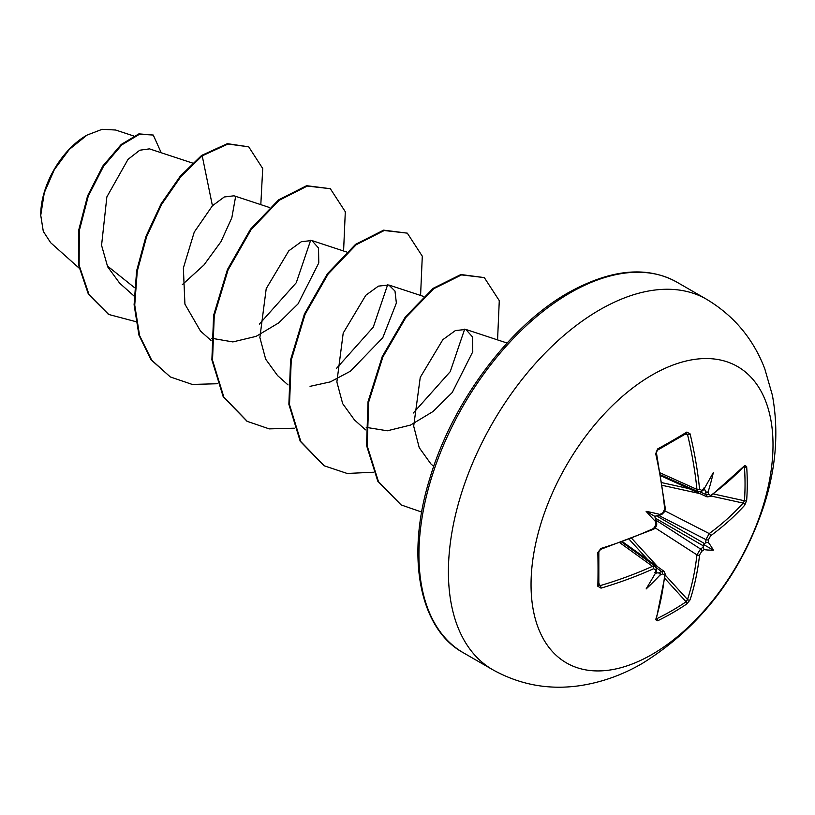 <?xml version="1.0" encoding="UTF-8"?>
<svg xmlns="http://www.w3.org/2000/svg" width="815" height="815" viewBox="0 0 815 815"><rect width="100%" height="100%" fill="white"/><g stroke="black" fill="none" stroke-linecap="round" stroke-linejoin="round"><path stroke-width="1.22" d="M660.894 475.797L707.135 496.906L705.953 494.603A340.283 212.837 -124.5 0 0 705.688 491.18C706.615 492.81 707.491 492.841 708.306 491.272A342.106 213.978 55.5 0 1 708.541 494.328L710.619 495.53A341.821 192.116 -1.3 0 0 744.757 465.426L746.662 466.577A338.826 261.574 30.8 0 1 747.263 483.57A338.826 261.574 30.8 0 1 746.662 500.339A1.824 1.08 -175.9 0 1 744.452 500.767A337.023 260.189 -149.2 0 0 745.042 484.09A337.023 260.189 -149.2 0 0 744.452 467.189L743.759 467.056M662.605 513.063A1.824 0.958 63.5 0 1 662.249 514.061L660.191 515.08L659.834 514.428A249.115 94.102 169.7 0 0 646.122 511.331L654.679 516.272L658.449 515.508L659.834 514.428A342.106 179.545 -4.2 0 0 662.605 513.063L664.683 509.283A341.821 192.116 -118.7 0 0 655.688 453.721L657.634 448.933A338.826 90.068 -18.8 0 0 672.65 440.497A338.826 90.068 -18.8 0 0 686.872 432.052A1.824 1.141 58.5 0 1 686.515 433.407L686.617 433.356M652.02 654.445A171.099 98.778 -60 0 1 531.044 584.589A171.099 98.778 -60 0 1 652.02 375.043A171.099 98.778 -60 0 1 773.007 444.898A171.099 98.778 -60 0 1 652.02 654.445M686.872 432.052L690.081 433.865A1.824 0.703 166.5 0 1 687.503 434.415L686.128 433.509M690.081 433.865A341.821 202.456 58.7 0 1 699.565 489.143L701.797 490.436A1.824 1.141 56.2 0 1 701.43 491.435L698.302 491.781L696.937 489.397A340.008 201.376 -121.3 0 0 687.503 434.415L684.855 434.415M708.306 491.272A249.115 245.356 132.4 0 0 713.339 472.527A249.115 42.095 122.2 0 1 704.129 488.857L703.131 489.703M746.662 500.339L744.757 505.147A1.824 1.314 -138.1 0 0 743.178 503.079L744.452 500.767L713.594 494.002M744.757 505.147A341.821 202.446 -178.7 0 1 710.619 535.801L708.541 539.591A342.106 213.978 55.5 0 1 708.306 542.413L705.688 542.78A340.283 212.837 -124.5 0 0 705.953 539.611L709.223 533.581A340.008 201.366 1.3 0 0 743.178 503.079L710.884 496.009M656.605 618.035L657.053 618.565A337.023 260.179 29.2 0 0 686.128 601.776L687.503 599.514A340.008 201.376 -121.3 0 0 696.937 554.862L700.533 549.015A340.283 212.837 4.5 0 0 703.131 547.201L704.129 549.646A249.115 109.159 68.2 0 0 713.339 550.145A249.115 109.159 171.8 0 0 708.306 542.413M656.024 520.245L700.533 549.015A1.824 1.131 55.5 0 1 701.797 551.266L699.565 554.954A341.821 202.456 58.7 0 1 690.081 599.85L686.872 603.905A338.826 261.574 -150.8 0 1 672.65 612.809A338.826 261.574 -150.8 0 1 657.634 620.786L655.688 619.706A341.821 192.116 -118.7 0 0 664.683 575.095L662.605 573.892A342.106 213.978 -175.5 0 1 659.834 575.217C660.792 573.729 660.333 572.986 658.449 572.996A340.283 212.837 4.5 0 0 661.546 571.519L664.123 571.386L622.731 541.904M86.4 135.463A64.568 37.276 120 0 0 40.75 214.539M133.629 135.952L115.587 130.013L102.15 129.31L87.042 135.096L69.336 149.389L54.32 169.663L44.275 192.809L40.75 215.333L43.297 231.379L50.662 242.717L79.004 268.033M134.485 287.634L107.193 265.802M192.605 163.092L149.471 148.87L139.773 150.225L128.026 159.363L106.867 196.894L101.569 245.335L107.672 266.841L119.642 283.151L134.057 296.028M269.592 207.54L233.997 195.804L224.278 196.975L212.43 205.767L194.245 232.102L183.365 268.033L184.924 304.158L200.48 331.043L211.044 340.476M211.778 338.276L232.856 341.923L256.104 336.371L278.72 322.883L298.025 303.903L318.777 262.96L318.522 248.005L311.839 240.537L301.387 241.678L288.826 250.796L266.22 288.622L259.873 337.532L265.67 359.171L277.487 375.471M310.046 386.341L330.35 381.889L350.409 371.212L382.785 337.716L396.365 303.058L394.99 291.057L388.826 284.995L378.374 286.136L365.823 295.254L343.207 333.07L336.87 381.98L342.657 403.619L354.464 419.939L365.558 429.851M366.21 427.366L387.319 430.789L410.505 425.084L433.03 411.514L452.213 392.545L472.771 351.754L472.486 336.87L465.813 329.443L455.381 330.574L442.851 339.661L420.255 377.365L413.684 426.143L419.226 447.659L430.819 463.827L433.712 466.414M464.662 329.138L450.226 371.66L413.317 413.011M387.675 284.69L373.25 327.202L336.34 368.553M310.678 240.231L296.263 282.744L259.353 324.105M235.617 196.547L231.837 217.748L220.997 241.648L203.944 265.007L182.336 284.649M212.43 205.767L202.212 155.828L227.996 144.031L248.707 146.822L262.715 168.511L260.81 204.647M135.769 321.63L108.731 314.468L89.049 294.633L79.126 265.262L79.269 230.788L88.244 196.211L103.546 166.291L121.843 144.856L139.528 134.241L153.261 135.046L161.207 152.741M201.57 155.451L180.237 176.213L161.044 203.903L145.977 236.33L136.614 270.875L134.098 304.739L138.947 335.189L151.05 359.782L170.325 376.948L151.692 360.149L139.589 335.556L134.74 305.105L137.256 271.242L146.618 236.696L161.686 204.28L180.879 176.58L202.212 155.828L201.57 155.451L227.354 143.664L248.707 146.822M108.405 314.284L88.407 294.256L78.485 264.885L78.627 230.421L87.602 195.845L102.904 165.924L121.201 144.479L138.886 133.874L153.261 135.046M170.325 376.948L192.258 384.436L217.299 383.743M343.584 251L345.305 211.747L330.33 188.703L307.265 186.064L279.199 200.276L251.132 229.586L228.068 269.969L214.253 315.69L212.521 360.21L223.87 397.18L247.312 421.396L269.245 428.884L294.286 428.191M420.581 295.448L422.292 256.195L407.317 233.151L384.252 230.513L356.186 244.724L328.119 274.044L305.055 314.417L291.24 360.138L289.508 404.658L300.857 441.628L324.299 465.844L347.19 473.464L373.382 472.231M497.568 339.896L499.279 300.643L484.304 277.599L461.535 274.899L433.814 288.683L405.972 317.32L382.887 356.929L368.686 402.039L367.178 445.805L378.466 481.655L401.133 504.913L421.691 512.075M330.33 188.703L306.623 185.698L278.557 199.899L250.49 229.219L227.426 269.592L213.612 315.313L211.88 359.843L223.229 396.813L246.986 421.212M407.317 233.151L383.61 230.146L355.544 244.357L327.477 273.667L304.413 314.05L290.598 359.761L288.867 404.291L300.215 441.261L323.973 465.66M484.304 277.599L460.893 274.533L433.173 288.316L405.33 316.943L382.245 356.562L368.044 401.673L366.536 445.438L377.824 481.278L400.807 504.719M655.902 571.519L655.668 572.813A249.115 42.095 117.8 0 1 646.122 588.95A249.115 245.356 107.6 0 0 659.834 575.217M656.401 571.244L656.544 569.186A1.824 1.141 -176.2 0 1 655.861 570.001L653.63 568.707A341.821 202.446 -178.7 0 1 601.012 588.135L597.833 586.26A338.826 90.068 -101.2 0 0 597.833 552.499L601.012 548.424A341.821 192.116 -1.3 0 0 653.63 528.436L655.861 524.748A1.824 0.958 -3.5 0 0 656.544 523.933L656.544 523.933C656.472 526.673 655.372 528.487 653.263 529.373L653.263 529.373A1.824 0.917 -114.6 0 0 653.63 528.436M646.122 511.331A249.115 94.102 70.3 0 0 655.668 521.661L656.401 521.631L656.544 523.933M705.688 491.18L703.406 488.134M654.679 516.272L655.902 519.929L655.668 521.661A342.106 179.555 -115.8 0 1 655.861 524.748M654.679 572.548L658.449 572.996M703.131 547.201L703.406 544.41L705.688 542.78M598.872 583.336L600.197 585.628L598.73 584.895A1.824 1.141 -178.5 0 1 598.831 585.282L598.842 585.404M601.012 588.135A1.824 0.703 73.5 0 0 600.197 585.628A340.008 201.366 1.3 0 0 652.54 566.313L655.291 566.282L621.906 542.199M653.263 529.373L656.269 525.909C655.128 528.405 659.783 517.596 653.263 529.373L600.706 549.341A1.824 0.683 -107.2 0 0 601.012 548.424M598.73 551.317A1.824 0.968 178.7 0 1 598.831 551.612L598.831 551.612A1.824 0.968 178.7 0 1 597.833 552.499M662.249 514.061L664.663 511.596L665.315 508.499L656.309 451.989C656.085 452.926 657.043 448.657 656.33 452.997A1.824 0.683 -12.8 0 1 655.688 453.721M600.706 549.341L598.831 551.612L598.831 585.282A1.824 1.141 -178.5 0 1 597.833 586.26M664.683 509.283A1.824 0.917 -5.4 0 0 665.315 508.499M620.042 542.871L652.54 566.313A1.824 0.927 65.7 0 1 653.63 568.707M657.634 448.933A1.824 0.968 61.3 0 1 657.359 450.237L656.33 452.997M699.565 489.143A1.824 0.927 174.3 0 1 696.937 489.397L660.394 472.975M656.401 567.851L661.546 571.519A1.824 0.968 64.2 0 1 662.605 573.892M664.113 571.397L665.315 574.32A1.824 1.172 -173.9 0 1 664.683 575.095M665.315 574.32L656.289 619.043A1.824 1.324 -162.6 0 1 655.688 619.706M657.053 618.565A1.824 1.019 64 0 1 657.634 620.786M708.541 494.328A1.824 0.968 175.8 0 1 705.953 494.603L700.207 491.975M664.846 578.426L686.128 601.776A1.824 1.08 55.9 0 1 686.872 603.905M710.619 495.53A1.824 1.172 53.9 0 1 710.262 496.457L743.861 466.333M665.234 575.084L687.503 599.514A1.824 1.314 18.1 0 0 690.081 599.85M744.757 465.426A1.824 1.324 42.6 0 1 744.482 466.282M655.168 527.865L696.937 554.862A1.824 1.161 6.4 0 0 699.565 554.954M746.662 466.577A1.824 1.019 176 0 1 744.452 467.189M710.619 535.801A1.824 1.161 -126.4 0 0 709.223 533.581L664.969 510.903M658.785 515.457L705.953 539.611A1.824 1.131 4.5 0 0 708.541 539.591M713.339 550.145L703.406 544.41M492.708 669.716A213.866 123.473 -60 0 1 459.925 498.332A213.866 123.473 -60 0 1 599.636 309.873A213.866 123.473 -60 0 1 706.574 299.278L677.092 282.265A213.866 123.473 120 0 0 570.164 292.86A213.866 123.473 120 0 0 430.442 481.319A213.866 123.473 120 0 0 463.226 652.693L492.708 669.716C519.858 684.824 548.882 690.152 579.781 685.69C601.704 682.379 622.589 674.932 642.414 663.359C699.718 627.703 740.051 575.675 763.39 507.256C776.043 468.931 779.038 431.583 772.386 395.234L764.796 368.859C753.345 338.897 733.928 315.7 706.574 299.278M701.797 490.436A342.106 179.545 -4.2 0 0 704.129 488.857M704.129 549.646A342.106 213.978 -175.5 0 1 701.797 551.266M655.668 572.813A342.106 179.555 -115.8 0 0 655.861 570.001M704.761 489.346L704.017 489.061M655.78 572.609L656.401 573.108M647.843 559.783L629.292 539.438M631.829 538.46L657.644 566.771M703.467 545.928L655.117 518.014M656.401 515.783L704.761 543.707M699.891 493.595L662.463 485.394M662.045 482.704L688.94 488.603M657.359 450.237L686.515 433.407M463.226 652.693C419.929 629.302 405.024 557.073 430.014 477.784C452.508 401.958 509.477 325.806 568.34 292.677C610.873 269.093 647.12 265.629 677.092 282.265M311.839 240.537L346.589 251.988M277.467 375.491L288.041 384.924M388.826 284.985L423.576 296.436M465.813 329.433L507.083 343.034M108.731 314.468L108.089 314.101M246.67 421.029L247.312 421.396M323.657 465.477L324.299 465.844M400.491 504.536L401.133 504.913M660.751 474.921L698.302 491.802M656.544 569.186L655.28 566.303M703.151 490.284L701.43 491.435M656.289 619.043L656.024 618.483M707.135 496.885L710.262 496.457"/></g></svg>
